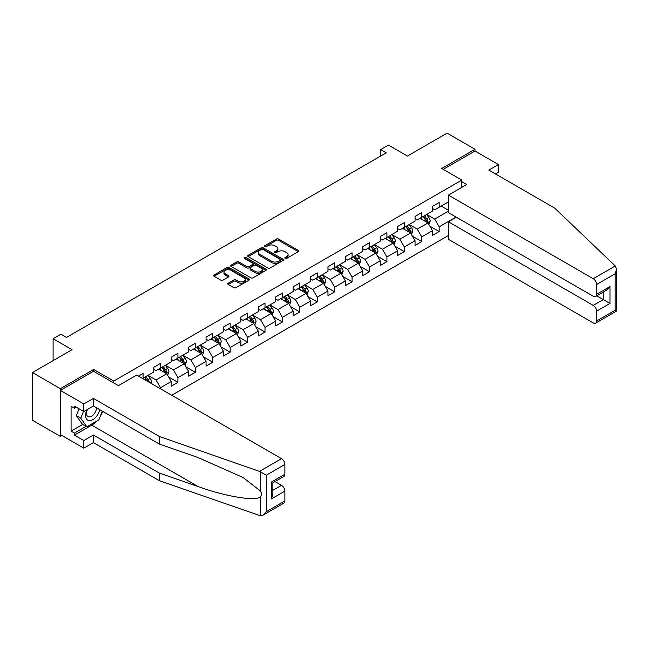 <?xml version="1.0" encoding="UTF-8"?>
<svg xmlns="http://www.w3.org/2000/svg" width="649" height="649" viewBox="0 0 649 649"><rect width="100%" height="100%" fill="white"/><g stroke="black" fill="none" stroke-linecap="round" stroke-linejoin="round"><path stroke-width="0.97" d="M285.13 258.416A1.087 0.625 0 0 0 286.663 258.416L298.305 251.698A1.549 0.892 0 0 0 298.759 251.066A1.549 0.892 0 0 0 298.305 250.433L278.575 239.043A1.549 0.892 0 0 0 276.385 239.043L264.743 245.76A1.087 0.625 0 0 0 264.427 246.206A1.087 0.625 0 0 0 264.743 246.652A1.087 0.625 0 0 0 266.277 246.652L267.786 245.776A4.957 2.864 0 0 1 274.795 245.776L276.442 246.725A4.957 2.864 0 0 1 277.894 248.754A4.957 2.864 0 0 1 276.442 250.774L274.933 251.65A1.087 0.625 0 0 0 274.616 252.088A1.087 0.625 0 0 0 274.933 252.534A1.087 0.625 0 0 0 276.466 252.534L277.975 251.666A4.957 2.864 0 0 1 284.992 251.666L286.631 252.615A4.957 2.864 0 0 1 288.083 254.635A4.957 2.864 0 0 1 286.631 256.663L285.13 257.531A1.087 0.625 0 0 0 284.806 257.978A1.087 0.625 0 0 0 285.13 258.416L285.13 257.531M228.278 283.199A1.549 0.892 0 0 0 227.823 283.832A1.549 0.892 0 0 0 228.278 284.465L233.81 287.661A1.549 0.892 0 0 0 236.009 287.661L248.932 280.198A1.549 0.892 0 0 0 249.386 279.565A1.549 0.892 0 0 0 248.932 278.932L229.211 267.542A1.549 0.892 0 0 0 227.02 267.542L214.089 275.006A1.549 0.892 0 0 0 213.635 275.638A1.549 0.892 0 0 0 214.089 276.271L220.774 280.133A1.549 0.892 0 0 0 222.964 280.133L228.497 276.936A1.549 0.892 0 0 0 228.951 276.304A1.549 0.892 0 0 0 228.497 275.671L225.187 273.756A4.145 2.393 0 0 1 223.97 272.069A4.145 2.393 0 0 1 226.525 269.854A4.145 2.393 0 0 1 231.044 270.373L244.032 277.869A4.145 2.393 0 0 1 245.249 279.565A4.145 2.393 0 0 1 242.685 281.771A4.145 2.393 0 0 1 238.167 281.26L236.009 280.011A1.549 0.892 0 0 0 233.81 280.011L228.278 283.199L228.278 284.465L233.81 281.293L233.81 280.011M495.43 173.9L498.44 172.155L498.44 164.554L474.995 151.014L474.995 149.278L447.088 133.159L407.45 156.044L388.475 145.084L380.663 149.595L386.244 152.823L66.498 337.423L60.917 334.194L53.104 338.713L53.104 360.625M93.626 371.325L93.626 369.451L60.357 388.662L32.45 372.55L72.08 349.665L53.104 338.713M93.626 369.451L113.721 381.06L461.82 180.081L461.82 187.366M474.995 149.278L441.726 168.48L461.82 180.081M267.891 267.988A1.549 0.892 0 0 0 270.089 267.988L283.013 260.517A1.549 0.892 0 0 0 283.467 259.884A1.549 0.892 0 0 0 283.013 259.259L263.291 247.869A1.549 0.892 0 0 0 261.101 247.869L248.169 255.333A1.549 0.892 0 0 0 247.715 255.966A1.549 0.892 0 0 0 248.169 256.598L267.891 267.988M244.819 258.651A1.087 0.625 0 0 1 245.922 258.805L245.922 257.515L265.976 269.092A1.549 0.892 0 0 1 266.431 269.724A1.549 0.892 0 0 1 265.976 270.357L253.045 277.821A1.549 0.892 0 0 1 250.855 277.821L231.125 266.439L231.125 265.173A1.549 0.892 0 0 0 230.671 265.806A1.549 0.892 0 0 0 231.125 266.439M231.125 265.173L236.666 261.977A1.549 0.892 0 0 1 238.856 261.977L246.855 266.593A1.549 0.892 0 0 0 249.046 266.593L252.721 264.476A1.549 0.892 0 0 0 253.167 263.843A1.549 0.892 0 0 0 252.721 263.21L244.389 258.399A1.087 0.625 0 0 1 244.073 257.961A1.087 0.625 0 0 1 244.738 257.377A1.087 0.625 0 0 1 245.922 257.515M60.357 388.662L60.357 436.363L32.45 420.244L32.45 372.55M113.721 382.926L113.721 381.06M171.725 395.273L448.427 235.514M448.427 201.871L439.162 207.218L439.162 202.512L432.461 206.382L432.461 211.087L421.745 217.277L421.745 212.572L415.044 216.442L415.044 221.147L404.327 227.328L404.327 222.623L397.626 226.493L397.626 231.198L386.909 237.388L386.909 232.683L380.217 236.544L380.217 241.25L369.492 247.439L369.492 242.734L362.799 246.604L362.799 251.309L352.083 257.499L352.083 252.794L345.382 256.655L345.382 261.36L334.665 267.55L334.665 262.845L327.964 266.715L327.964 271.42L317.247 277.61L317.247 272.904L310.547 276.766L310.547 281.471L299.83 287.661L299.83 282.956L293.129 286.826L293.129 291.531L282.412 297.713L282.412 293.007L275.72 296.877L275.72 301.582L265.003 307.772L265.003 303.067L258.302 306.936L258.302 311.642L247.585 317.823L247.585 313.118L240.884 316.988L240.884 321.693L230.168 327.883L230.168 323.178L223.467 327.047L223.467 331.753L212.75 337.934L212.75 333.229L206.049 337.099L206.049 341.804L195.333 347.994L195.333 343.289L188.64 347.15L188.64 351.855L177.915 358.045L177.915 353.34L171.222 357.21L171.222 361.915L160.506 368.105L160.506 363.399L153.805 367.261L153.805 371.966L143.088 378.156L143.088 373.451L138.513 376.096M456.077 217.05L439.162 226.817L439.162 231.523L432.461 235.384L432.461 230.679L421.745 236.869L421.745 241.574L415.044 245.444L415.044 240.738L404.327 246.928L404.327 251.634L397.626 255.495L397.626 250.79L386.909 256.98L386.909 261.685L380.217 265.555L380.217 260.849L369.492 267.039L369.492 271.744L362.799 275.606L362.799 270.901L352.083 277.091L352.083 281.796L345.382 285.665L345.382 280.96L334.665 287.142L334.665 291.855L327.964 295.717L327.964 291.012L317.247 297.201L317.247 301.907L310.547 305.776L310.547 301.071L299.83 307.253L299.83 311.958L293.129 315.828L293.129 311.122L282.412 317.312L282.412 322.018L275.72 325.887L275.72 321.182L265.003 327.364L265.003 332.069L258.302 335.939L258.302 331.233L247.585 337.423L247.585 342.128L240.884 345.99L240.884 341.285L230.168 347.475L230.168 352.18L223.467 356.05L223.467 351.344L212.75 357.534L212.75 362.239L206.049 366.101L206.049 361.396L195.333 367.585L195.333 372.291L188.64 376.16L188.64 371.455L177.915 377.645L177.915 382.35L171.222 386.212L171.222 381.507L160.506 387.696L160.506 388.792M143.088 378.156L142.585 378.448M158.713 369.135L166.752 373.775L156.036 379.965L147.996 375.325M153.805 369.395L156.036 370.676L160.506 368.105M156.036 379.965L160.506 387.696M166.752 373.775L171.222 381.507M176.13 359.075L184.17 363.716L173.453 369.906L165.414 365.265M171.222 359.335L173.453 360.625L177.915 358.045M173.453 369.906L177.915 377.645M184.17 363.716L188.64 371.455M193.548 349.024L201.588 353.664L190.871 359.854L182.831 355.214M188.64 349.284L190.871 350.574L195.333 347.994M190.871 359.854L195.333 367.585M201.588 353.664L206.049 361.396M210.966 338.965L219.005 343.613L208.288 349.795L200.249 345.154M206.049 339.224L208.288 340.514L212.75 337.934M208.288 349.795L212.75 357.534M219.005 343.613L223.467 351.344M228.383 328.913L236.423 333.554L225.698 339.743L217.666 335.103M223.467 329.173L225.698 330.463L230.168 327.883M225.698 339.743L230.168 347.475M236.423 333.554L240.884 341.285M245.801 318.862L253.832 323.502L243.115 329.684L235.076 325.044M240.884 319.113L243.115 320.403L247.585 317.823M243.115 329.684L247.585 337.423M253.832 323.502L258.302 331.233M263.21 308.802L271.25 313.443L260.533 319.632L252.493 314.992M258.302 309.062L260.533 310.352L265.003 307.772M260.533 319.632L265.003 327.364M271.25 313.443L275.72 321.182M280.628 298.751L288.667 303.391L277.95 309.573L269.911 304.933M275.72 299.002L277.95 300.292L282.412 297.713M277.95 309.573L282.412 317.312M288.667 303.391L293.129 311.122M298.045 288.691L306.085 293.332L295.368 299.522L287.329 294.881M293.129 288.951L295.368 290.241L299.83 287.661M295.368 299.522L299.83 307.253M306.085 293.332L310.547 301.071M315.463 278.64L323.502 283.28L312.786 289.47L304.746 284.822M310.547 278.892L312.786 280.181L317.247 277.61M312.786 289.47L317.247 297.201M323.502 283.28L327.964 291.012M332.88 268.581L340.912 273.221L330.195 279.411L322.155 274.77M327.964 268.84L330.195 270.13L334.665 267.55M330.195 279.411L334.665 287.142M340.912 273.221L345.382 280.96M350.29 258.529L358.329 263.169L347.613 269.359L339.573 264.719M345.382 258.789L347.613 260.071L352.083 257.499M347.613 269.359L352.083 277.091M358.329 263.169L362.799 270.901M367.707 248.47L375.747 253.11L365.03 259.3L356.991 254.659M362.799 248.729L365.03 250.019L369.492 247.439M365.03 259.3L369.492 267.039M375.747 253.11L380.217 260.849M385.125 238.418L393.164 243.059L382.448 249.248L374.408 244.608M380.217 238.678L382.448 239.968L386.909 237.388M382.448 249.248L386.909 256.98M393.164 243.059L397.626 250.79M402.542 228.359L410.582 233.007L399.865 239.189L391.826 234.549M397.626 228.618L399.865 229.908L404.327 227.328M399.865 239.189L404.327 246.928M410.582 233.007L415.044 240.738M419.96 218.307L427.999 222.948L417.275 229.138L409.243 224.497M415.044 218.567L417.275 219.857L421.745 217.277M417.275 229.138L421.745 236.869M427.999 222.948L432.461 230.679M448.427 211.152L434.692 219.078L426.653 214.438M441.166 206.058L448.427 210.252M432.461 208.507L434.692 209.797L439.162 207.218M434.692 219.078L439.162 226.817M60.357 436.363L61.866 435.487M380.663 149.595L380.663 156.044M429.841 226.136L439.162 231.523M412.423 236.195L421.745 241.574M395.006 246.247L404.327 251.634M377.588 256.306L386.909 261.685M360.171 266.358L369.492 271.744M342.761 276.417L352.083 281.796M325.344 286.469L334.665 291.855M307.926 296.528L317.247 301.907M290.509 306.579L299.83 311.958M273.091 316.631L282.412 322.018M255.674 326.69L265.003 332.069M238.264 336.742L247.585 342.128M220.847 346.801L230.168 352.18M203.429 356.853L212.75 362.239M186.012 366.912L195.333 372.291M168.594 376.964L177.915 382.35M285.56 258.57L286.631 257.953A4.957 2.864 0 0 0 288.083 255.925L288.083 254.635M277.894 248.754L277.894 250.043A4.957 2.864 0 0 1 276.442 252.063L275.371 252.688M298.305 250.433L298.305 251.698L278.575 240.333A1.549 0.892 0 0 0 276.385 240.333L265.173 246.798M283.013 259.259L283.013 260.517L263.291 249.159A1.549 0.892 0 0 0 261.101 249.159L248.186 256.606M280.279 260.33A1.087 0.625 0 0 0 280.595 259.884A1.087 0.625 0 0 0 280.279 259.446L262.967 249.451A1.087 0.625 0 0 0 261.425 249.451L259.843 250.368A4.957 2.864 0 0 0 258.383 252.388A4.957 2.864 0 0 0 259.843 254.416L271.671 261.247A4.957 2.864 0 0 0 278.689 261.247L280.279 260.33L280.279 261.62A1.087 0.625 0 0 0 280.595 261.174L280.595 259.884M258.383 252.388L258.383 253.678A4.957 2.864 0 0 0 259.843 255.706L259.843 254.416M280.279 261.62L278.689 262.537A4.957 2.864 0 0 1 271.671 262.537L259.843 255.706M231.149 266.447L236.666 263.267L236.666 261.977M253.167 263.843L253.167 265.133A1.549 0.892 0 0 1 252.721 265.766L249.046 267.883A1.549 0.892 0 0 1 246.855 267.883L238.856 263.267A1.549 0.892 0 0 0 236.666 263.267M245.922 258.805L265.952 270.373M255.154 271.387A4.145 2.393 0 0 0 259.673 271.907A4.145 2.393 0 0 0 262.228 269.692A4.145 2.393 0 0 0 261.02 268.005L256.444 265.36A1.549 0.892 0 0 0 254.254 265.36L250.579 267.477A1.549 0.892 0 0 0 250.125 268.11A1.549 0.892 0 0 0 250.579 268.743L255.154 271.387L255.154 272.677A4.145 2.393 0 0 0 259.673 273.197A4.145 2.393 0 0 0 262.228 270.982L262.228 269.692M250.125 268.11L250.125 269.4A1.549 0.892 0 0 0 250.579 270.033L250.579 268.743M255.154 272.677L250.579 270.033M245.249 279.565L245.249 280.855A4.145 2.393 0 0 1 242.685 283.061A4.145 2.393 0 0 1 238.167 282.542L236.009 281.293A1.549 0.892 0 0 0 233.81 281.293M223.97 272.069L223.97 273.359A4.145 2.393 0 0 0 225.187 275.046L225.187 273.756M228.48 276.953L225.187 275.046M248.932 278.932L248.932 280.198L229.211 268.832A1.549 0.892 0 0 0 227.02 268.832L214.105 276.287L214.089 275.006M428.875 224.473L430.206 221.131A4.186 2.418 -120 0 0 428.867 217.569L426.563 214.494M422.548 219.8L420.982 217.715M427.35 222.575L427.951 221.309A4.186 2.418 -120 0 0 426.75 218.794L424.446 215.719M423.399 216.32L425.955 219.735A2.134 1.233 60 0 1 426.344 220.384L427.951 221.309M423.107 216.49L425.411 219.565A4.186 2.418 60 0 1 426.604 222.08M86.998 409.697A10.262 5.922 120 0 0 89.221 420.641A10.262 5.922 120 0 0 99.8 409.689M87.55 409.381A7.025 4.056 120 0 0 88.013 416.609A7.025 4.056 120 0 0 89.043 416.926A7.025 4.056 120 0 0 96.49 407.783M102.266 411.117L98.875 419.862L86.82 426.823L82.358 424.243L76.331 415.668L79.008 408.773M86.82 426.823L80.792 418.248L83.47 411.352M76.331 415.668L80.792 418.248M615.26 265.976L616.55 269.1L615.163 273.773L596.577 284.505A4.738 2.734 -120 0 0 593.227 278.705L615.26 265.976L554.708 208.126L488.843 170.095L498.44 164.554M456.352 217.212L448.427 221.788L448.427 239.319L593.227 322.918A4.738 2.734 -120 0 0 595.595 323.153A4.738 2.734 -120 0 0 596.577 320.987L596.577 311.187A4.738 2.734 -120 0 0 593.227 305.387L603.27 299.587L609.971 303.456L596.577 311.187M448.427 221.788L593.227 305.387M461.82 181.696L466.736 184.535L448.427 195.106L448.427 212.637L593.227 296.236A4.738 2.734 -120 0 0 595.595 296.471A4.738 2.734 -120 0 0 596.577 294.297L596.577 284.505M448.427 195.106L593.227 278.705M474.995 151.014L443.235 169.357M596.731 295.814L603.27 299.587L603.27 292.034M596.577 294.297L609.971 286.566L606.62 290.103L595.595 296.471M596.577 320.987L615.163 310.254L615.869 310.66M96.652 421.144A17.758 10.254 -60 0 1 91.728 425.144L74.424 435.138L83.802 440.549L93.407 435.008L159.273 473.04L159.273 480.641L260.484 515.841L262.934 515.217L266.285 511.68L284.87 500.947A4.738 2.734 60 0 1 283.889 503.113L262.934 515.217M159.273 473.04L198.205 486.62C225.86 496.672 256.85 501.661 260.484 496.647C261.701 495.122 261.701 493.248 260.484 491.033L243.091 477.518L198.205 457.61L159.273 444.03L93.407 405.998L83.802 411.547L74.424 406.128L74.424 408.197L71.082 406.258L71.082 431.139L74.424 433.07L86.041 426.369M83.802 440.549L83.802 448.159L60.357 434.619L60.357 390.406L93.521 371.26L118.41 385.636L136.72 375.065L281.52 458.665A4.738 2.734 60 0 1 284.87 464.465L284.87 474.257A4.738 2.734 60 0 1 283.889 476.431L272.864 482.799L272.864 494.214L271.477 498.886L271.477 481.996C273.278 483.034 273.278 483.034 271.477 481.996L284.87 474.257M93.407 435.008L93.407 442.61L83.802 448.159M159.273 480.641L93.407 442.61M284.87 464.465L266.285 475.198L259.486 471.385L159.273 436.428L93.407 398.397L83.802 403.938L83.802 411.547M83.802 403.938L60.357 390.406M74.424 435.138L74.424 433.07M93.407 398.397L93.407 405.998M159.273 436.428L159.273 444.03M272.864 490.344L281.52 485.347A4.738 2.734 60 0 1 284.87 491.147L284.87 500.947M281.52 485.347L274.981 481.574M102.704 411.369A17.758 10.254 -60 0 1 100.181 416.496M76.217 407.158L74.424 408.197M71.082 431.139L82.691 424.438M411.458 234.532L412.788 231.182A4.186 2.418 -120 0 0 411.458 227.621L409.154 224.546M405.13 229.86L403.564 227.767M409.933 232.626L410.533 231.36A4.186 2.418 -120 0 0 409.332 228.846L407.028 225.771M405.982 226.379L408.537 229.787A2.134 1.233 60 0 1 408.927 230.436L410.533 231.36M405.69 226.542L407.994 229.624A4.186 2.418 60 0 1 409.195 232.139M394.048 244.584L395.371 241.241A4.186 2.418 -120 0 0 394.04 237.68L391.736 234.605M387.721 239.911L386.155 237.826M392.515 242.685L393.116 241.42A4.186 2.418 -120 0 0 391.915 238.905L389.611 235.83M388.564 236.431L391.12 239.846A2.134 1.233 60 0 1 391.509 240.495L393.116 241.42M388.272 236.601L390.576 239.676A4.186 2.418 60 0 1 391.777 242.191M376.631 254.643L377.961 251.293A4.186 2.418 -120 0 0 376.623 247.731L374.319 244.657M370.303 249.97L368.737 247.877M375.098 252.737L375.698 251.471A4.186 2.418 -120 0 0 374.497 248.956L372.193 245.882M371.147 246.49L373.702 249.897A2.134 1.233 60 0 1 374.092 250.546L375.698 251.471M370.855 246.652L373.159 249.727A4.186 2.418 60 0 1 374.359 252.25M359.213 264.695L360.544 261.352A4.186 2.418 -120 0 0 359.205 257.791L356.901 254.708M352.886 260.022L351.32 257.937M357.68 262.796L358.28 261.531A4.186 2.418 -120 0 0 357.088 259.016L354.784 255.933M353.729 256.542L356.293 259.957A2.134 1.233 60 0 1 356.674 260.598L358.28 261.531M353.437 256.712L355.749 259.787A4.186 2.418 60 0 1 356.942 262.301M341.796 274.754L343.126 271.404A4.186 2.418 -120 0 0 341.788 267.842L339.484 264.768M335.468 270.081L333.902 267.988M340.271 272.848L340.863 271.582A4.186 2.418 -120 0 0 339.67 269.067L337.366 265.993M336.32 266.593L338.875 270.008A2.134 1.233 60 0 1 339.257 270.657L340.863 271.582M336.028 266.763L338.332 269.838A4.186 2.418 60 0 1 339.524 272.361M324.378 284.806L325.709 281.463A4.186 2.418 -120 0 0 324.37 277.902L322.066 274.819M318.051 280.133L316.485 278.048M322.853 282.907L323.453 281.642A4.186 2.418 -120 0 0 322.253 279.119L319.949 276.044M318.902 276.652L321.458 280.068A2.134 1.233 60 0 1 321.847 280.709L323.453 281.642M318.61 276.823L320.914 279.897A4.186 2.418 60 0 1 322.115 282.412M306.969 294.865L308.291 291.515A4.186 2.418 -120 0 0 306.961 287.953L304.657 284.879M300.633 290.192L299.075 288.099M305.436 292.959L306.036 291.693A4.186 2.418 -120 0 0 304.835 289.178L302.531 286.104M301.485 286.704L304.04 290.119A2.134 1.233 60 0 1 304.43 290.768L306.036 291.693M301.193 286.874L303.497 289.949A4.186 2.418 60 0 1 304.697 292.464M289.551 304.916L290.874 301.574A4.186 2.418 -120 0 0 289.543 298.005L287.239 294.93M283.224 300.244L281.658 298.159M288.018 303.018L288.618 301.753A4.186 2.418 -120 0 0 287.418 299.23L285.114 296.155M284.067 296.763L286.623 300.171A2.134 1.233 60 0 1 287.012 300.82L288.618 301.753M283.775 296.934L286.079 300.008A4.186 2.418 60 0 1 287.28 302.523M272.134 314.968L273.464 311.625A4.186 2.418 -120 0 0 272.126 308.064L269.822 304.989M265.806 310.303L264.24 308.21M270.601 313.069L271.201 311.804A4.186 2.418 -120 0 0 270.008 309.289L267.704 306.214M266.65 306.815L269.205 310.23A2.134 1.233 60 0 1 269.595 310.879L271.201 311.804M266.358 306.985L268.662 310.06A4.186 2.418 60 0 1 269.862 312.575M254.716 325.027L256.047 321.685A4.186 2.418 -120 0 0 254.708 318.115L252.404 315.041M248.389 320.355L246.823 318.261M253.191 323.129L253.783 321.863A4.186 2.418 -120 0 0 252.591 319.34L250.287 316.266M249.232 316.874L251.796 320.281A2.134 1.233 60 0 1 252.177 320.931L253.783 321.863M248.948 317.037L251.252 320.119A4.186 2.418 60 0 1 252.445 322.634M237.299 335.079L238.629 331.736A4.186 2.418 -120 0 0 237.291 328.175L234.987 325.1M230.971 330.406L229.405 328.321M235.774 333.18L236.374 331.915A4.186 2.418 -120 0 0 235.173 329.4L232.869 326.325M231.823 326.926L234.378 330.341A2.134 1.233 60 0 1 234.768 330.99L236.374 331.915M231.531 327.096L233.835 330.171A4.186 2.418 60 0 1 235.027 332.686M219.881 345.138L221.212 341.788A4.186 2.418 -120 0 0 219.881 338.226L217.577 335.152M213.553 340.465L211.988 338.372M218.356 343.232L218.956 341.966A4.186 2.418 -120 0 0 217.756 339.451L215.452 336.377M214.405 336.985L216.961 340.392A2.134 1.233 60 0 1 217.35 341.041L218.956 341.966M214.113 337.147L216.417 340.23A4.186 2.418 60 0 1 217.618 342.745M202.472 355.19L203.794 351.847A4.186 2.418 -120 0 0 202.464 348.286L200.16 345.211M196.144 350.517L194.578 348.432M200.939 353.291L201.539 352.026A4.186 2.418 -120 0 0 200.338 349.511L198.034 346.436M196.988 347.037L199.543 350.452A2.134 1.233 60 0 1 199.933 351.101L201.539 352.026M196.696 347.207L199 350.282A4.186 2.418 60 0 1 200.2 352.796M185.054 365.249L186.385 361.899A4.186 2.418 -120 0 0 185.046 358.337L182.742 355.263M178.726 360.576L177.161 358.483M183.521 363.343L184.121 362.077A4.186 2.418 -120 0 0 182.921 359.562L180.617 356.488M179.57 357.096L182.126 360.503A2.134 1.233 60 0 1 182.515 361.152L184.121 362.077M179.278 357.258L181.582 360.333A4.186 2.418 60 0 1 182.783 362.856M167.637 375.3L168.967 371.958A4.186 2.418 -120 0 0 167.629 368.397L165.325 365.314M161.309 370.628L159.743 368.543M166.103 373.402L166.704 372.137A4.186 2.418 -120 0 0 165.511 369.622L163.207 366.539M162.153 367.147L164.716 370.563A2.134 1.233 60 0 1 165.097 371.204L166.704 372.137M161.861 367.318L164.173 370.392A4.186 2.418 60 0 1 165.365 372.907M151.087 383.356L151.55 382.01A4.186 2.418 -120 0 0 150.211 378.448L147.907 375.373M149.311 382.334L149.286 382.188A4.186 2.418 -120 0 0 148.094 379.673L145.79 376.598M144.743 377.199L147.299 380.614A2.134 1.233 60 0 1 147.68 381.263L149.286 382.188M144.451 377.369L146.755 380.444A4.186 2.418 60 0 1 147.193 381.109M286.631 257.953L286.631 256.663M274.933 252.534L274.933 251.65M276.442 252.063L276.442 250.774M264.743 246.652L264.743 245.76M276.385 240.333L276.385 239.043M278.575 240.333L278.575 239.043M248.169 256.598L248.169 255.333M261.101 249.159L261.101 247.869M263.291 249.159L263.291 247.869M271.671 262.537L271.671 261.247M278.689 262.537L278.689 261.247M238.856 263.267L238.856 261.977M246.855 267.883L246.855 266.593M249.046 267.883L249.046 266.593M252.721 265.766L252.721 264.476M265.976 270.357L265.976 269.092M236.009 281.293L236.009 280.011M238.167 282.542L238.167 281.26M228.497 276.936L228.497 275.671M227.02 268.832L227.02 267.542M229.211 268.832L229.211 267.542M427.586 222.712L430.182 221.212M426.75 218.794L428.867 217.569M423.773 220.514L425.411 219.565M615.163 310.254L615.163 273.773M609.971 286.566L609.971 303.456M260.484 515.841L260.484 496.647M260.484 491.033L260.484 471.847M266.285 475.198L266.285 511.68M284.87 491.147L271.477 498.886M259.486 471.385L281.52 458.665M91.728 425.144L198.205 486.62M410.168 232.764L412.764 231.263M409.332 228.846L411.458 227.621M406.355 230.565L407.994 229.624M392.75 242.823L395.346 241.323M391.915 238.905L394.04 237.68M388.938 240.617L390.576 239.676M375.333 252.875L377.929 251.374M374.497 248.956L376.623 247.731M371.528 250.676L373.159 249.727M357.915 262.926L360.511 261.433M357.088 259.016L359.205 257.791M354.111 260.728L355.749 259.787M340.506 272.986L343.102 271.485M339.67 269.067L341.788 267.842M336.693 270.787L338.332 269.838M323.088 283.037L325.684 281.544M322.253 279.119L324.37 277.902M319.276 280.839L320.914 279.897M305.671 293.097L308.267 291.596M304.835 289.178L306.961 287.953M301.858 290.898L303.497 289.949M288.253 303.148L290.849 301.655M287.418 299.23L289.543 298.005M284.449 300.949L286.079 300.008M270.836 313.207L273.432 311.707M270.008 309.289L272.126 308.064M267.031 311.009L268.662 310.06M253.418 323.259L256.014 321.758M252.591 319.34L254.708 318.115M249.614 321.06L251.252 320.119M236.009 333.318L238.605 331.817M235.173 329.4L237.291 328.175M232.196 331.12L233.835 330.171M218.591 343.37L221.187 341.869M217.756 339.451L219.881 338.226M214.778 341.171L216.417 340.23M201.174 353.429L203.77 351.928M200.338 349.511L202.464 348.286M197.361 351.223L199 350.282M183.756 363.481L186.352 361.98M182.921 359.562L185.046 358.337M179.951 361.282L181.582 360.333M166.339 373.532L168.935 372.039M165.511 369.622L167.629 368.397M162.534 371.333L164.173 370.392M150.211 382.853L151.517 382.091M148.094 379.673L150.211 378.448M616.55 269.1L616.55 311.058L595.595 323.153"/></g></svg>
